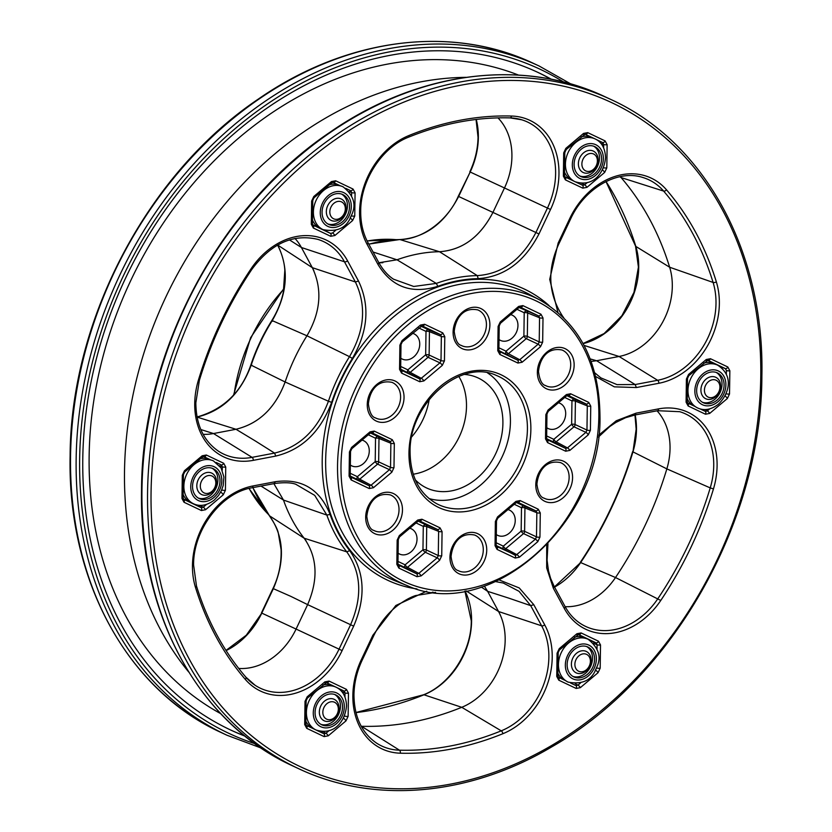 <?xml version="1.0" encoding="UTF-8"?>
<svg xmlns="http://www.w3.org/2000/svg" width="832" height="832" viewBox="0 0 832 832"><rect width="100%" height="100%" fill="white"/><g stroke="black" fill="none" stroke-linecap="round" stroke-linejoin="round"><path stroke-width="1.25" d="M466.492 406.401A60.736 47.986 115 0 0 458.806 376.459A60.736 47.986 -65 0 1 466.492 406.401A60.736 47.986 -65 0 1 413.213 474.209A60.736 47.986 115 0 0 466.492 406.401M598.645 435.24L616.262 420.763L636.033 413.161L658.518 408.886A71.614 56.576 -65 0 1 713.461 488.914A329.95 260.655 -65 0 1 660.764 600.465A71.614 56.576 -65 0 1 564.262 608.39A2.517 1.331 -28.4 0 0 565.074 606.528C568.984 613.694 574.09 619.351 580.414 623.501A69.108 54.59 115 0 0 657.925 598.603A327.444 258.679 115 0 0 710.226 487.906L666.848 468.884A63.024 49.785 -65 0 0 670.041 448.552A63.024 49.785 -65 0 0 657.041 410.81A63.024 49.785 -65 0 1 670.041 448.552A63.024 49.785 -65 0 1 666.848 468.884A321.36 253.864 -65 0 1 615.514 577.533A63.024 49.785 -65 0 1 565.157 606.684A63.024 49.785 -65 0 0 615.514 577.533L580.653 562.567A69.108 54.59 -65 0 1 554.559 587.122M466.076 77.345A350.646 277.004 115 0 0 124.509 471.401A350.646 277.004 115 0 0 188.698 671.986A350.646 277.004 -65 0 1 124.509 471.401A350.646 277.004 -65 0 1 466.076 77.345M220.719 713.658A352.758 278.678 -65 0 1 89.138 456.05A352.758 278.678 -65 0 1 518.575 75.098M551.47 79.29A362.929 286.707 115 0 0 537.909 72.394A362.929 286.707 115 0 0 82.784 458.64A362.929 286.707 115 0 0 231.067 730.205A362.929 286.707 115 0 0 245.066 736.174M550.95 79.186A362.929 286.707 115 0 0 536.858 71.906M230.017 729.716A362.929 286.707 115 0 0 244.65 735.831M590.21 358.925L596.606 360.734L635.138 384.55L657.623 380.286A69.108 54.59 115 0 0 715.998 303.514A69.108 54.59 115 0 0 713.097 282.443A327.444 258.679 115 0 0 663.614 191.079L621.098 177.58A63.024 49.785 115 0 0 620.266 176.644A63.024 49.785 -65 0 1 621.098 177.58A321.36 253.864 -65 0 1 669.656 267.238A321.36 253.864 115 0 0 621.098 177.58L619.798 176.738M557.887 312.312L549.713 279.365L558.147 243.09L569.702 218.629A71.614 56.576 -65 0 1 666.494 189.821A329.95 260.655 -65 0 1 716.352 281.882A71.614 56.576 -65 0 1 658.871 383.271A2.517 1.342 79.2 0 0 657.623 380.286L619.07 356.47A63.024 49.785 115 0 0 669.656 267.238A63.024 49.785 -65 0 1 672.308 286.458A63.024 49.785 -65 0 1 619.07 356.47L596.606 360.734L619.07 356.47L584.064 345.415M373.069 252.013L396.989 259.792A170.102 134.378 -65 0 1 439.483 251.722L400.015 239.574A164.018 129.574 115 0 0 368.836 244.213M382.845 262.735L378.882 262.756L396.989 259.792L436.301 283.41A164.018 129.574 -65 0 1 477.287 275.621L439.483 251.722A170.102 134.378 115 0 0 396.989 259.792M504.483 187.97A63.024 49.785 115 0 0 497.983 117.884A63.024 49.785 -65 0 1 511.919 156.603A63.024 49.785 -65 0 1 504.483 187.97L492.939 212.41L504.483 187.97L470.184 172.016L458.64 196.466L492.939 212.41C480.241 236.954 462.426 250.058 439.483 251.722C462.301 250.141 480.116 237.037 492.939 212.41L535.902 232.502L547.456 208.052L504.483 187.97M198.359 380.318A329.95 260.655 -65 0 1 251.066 268.767A71.614 56.576 -65 0 1 347.568 260.853L358.498 281.029C370.115 305.49 368.087 331.292 352.383 358.446A161.512 127.587 115 0 0 331.646 402.345C320.538 431.818 301.912 449.727 275.787 456.071L253.313 460.346A71.614 56.576 -65 0 1 194.73 403.426A71.614 56.576 -65 0 1 198.359 380.318L199.368 380.39L195.842 402.802C196.061 424.746 203.57 440.856 218.379 451.142A69.108 54.59 115 0 0 252.065 457.361L274.55 453.086L255.393 441.002L235.986 429.27L213.512 433.545A63.024 49.785 -65 0 1 203.122 434.325A63.024 49.785 115 0 0 213.512 433.545L235.986 429.27C258.96 423.706 275.34 407.95 285.126 381.992L328.432 401.242A164.018 129.574 -65 0 1 349.502 356.668L306.956 335.785A170.102 134.378 115 0 0 285.126 381.992A170.102 134.378 -65 0 1 306.956 335.785L272.23 320.622A164.018 129.574 115 0 0 251.17 365.196L285.126 381.992C275.454 407.836 259.074 423.602 235.986 429.27L197.059 417.082M277.638 245.034L312.333 267.675L355.389 281.975L344.458 261.789L301.413 247.499A63.024 49.785 115 0 0 295.006 238.451A63.024 49.785 -65 0 1 301.413 247.499L312.333 267.675L301.413 247.499L289.432 239.886M306.956 335.785C320.778 311.917 322.566 289.203 312.333 267.675L313.934 270.899M252.907 487.614A164.018 129.574 115 0 0 269.506 515.809L304.138 538.2A170.102 134.378 -65 0 1 283.483 500.063L260.998 486.075M245.97 677.321A69.108 54.59 115 0 0 255.154 685.308A69.108 54.59 115 0 0 339.05 649.147L296.078 629.065L307.632 604.625L290.826 596.367L273.343 588.661L261.789 613.111L296.078 629.065A63.024 49.785 115 0 1 238.722 668.429A63.024 49.785 115 0 0 296.078 629.065L307.632 604.625C318.531 579.228 317.366 557.086 304.138 538.2L306.186 541.018M499.273 579.987L519.241 587.943L533.79 604.698L544.721 624.874A71.614 56.576 -65 0 1 502.882 733.71A329.95 260.655 -65 0 1 400.317 753.199A71.614 56.576 -65 0 1 352.851 695.365A71.614 56.576 -65 0 1 361.296 659.734L362.18 660.15C356.918 671.403 354.172 682.937 353.964 694.751C354.172 716.695 361.691 732.805 376.501 743.08A69.108 54.59 115 0 0 399.464 750.183A327.444 258.679 115 0 0 501.249 730.839A69.108 54.59 115 0 0 548.86 657.28A69.108 54.59 115 0 0 541.622 625.82L530.691 605.634L508.799 598.135L487.646 591.354L498.566 611.52A63.024 49.785 -65 0 1 505.17 640.214A63.024 49.785 -65 0 1 461.75 707.304A321.36 253.864 -65 0 1 361.858 726.284A63.024 49.785 -65 0 1 361.244 726.263A63.024 49.785 115 0 0 361.858 726.284A321.36 253.864 115 0 0 461.75 707.304A63.024 49.785 115 0 0 498.566 611.52L487.646 591.354L481.354 587.09M411.767 436.79A60.736 47.986 115 0 0 429.208 399.402M251.826 365.102L251.17 365.196C240.542 393.526 222.581 410.81 197.278 417.04L197.049 417.009M252.772 487.646L269.506 515.809C283.982 536.349 285.262 560.633 273.343 588.661L273.853 588.91M459.15 196.716L458.64 196.466C444.694 223.361 425.152 237.734 400.015 239.574L399.495 239.585M196.903 417.019C223.538 409.49 241.509 392.142 250.838 364.957C256.069 349.305 263.068 334.495 271.825 320.528C277.576 311.199 281.424 301.642 283.379 291.866L284.825 270.244C284.596 266.968 283.91 257.566 277.857 245.648L278.127 245.929C289.338 269.37 287.373 294.268 272.23 320.622L272.563 321.214M590.751 406.13A2.517 0.759 -179.2 0 1 587.298 405.902L575.401 401.128A2.517 1.955 111.8 0 0 574.392 399.256L586.279 404.019A2.517 1.55 -64.5 0 0 588.713 402.376L590.751 406.13L590.408 430.3L588.255 434.855L569.826 450.414L565.635 451.214A2.517 1.55 -64.5 0 0 565.365 448.302L554.07 442.25A2.517 1.955 118.2 0 0 555.11 442.364A2.517 1.955 118.2 0 0 556.161 441.854L567.455 447.907L585.884 432.349L574.007 426.795L556.161 441.854A2.517 0.78 -130.2 0 1 553.8 439.338A2.517 1.55 -64.5 0 0 554.07 442.25L546.666 438.724M539.947 537.118L537.794 541.674L519.355 557.232L515.174 558.033A2.517 1.55 -64.5 0 0 514.894 555.121L503.61 549.068A2.517 1.955 118.2 0 0 504.639 549.182A2.517 1.955 118.2 0 0 505.7 548.673A2.517 0.78 49.8 0 1 503.329 546.156L521.165 531.107L521.487 507.718A2.517 1.55 115.5 0 1 523.921 506.064L535.818 510.838A2.517 1.55 -64.5 0 0 538.242 509.194L540.28 512.949L539.947 537.118A2.517 0.759 -179.2 0 1 536.494 536.89L536.838 512.72A2.517 0.759 0.8 0 0 540.28 512.949M498.909 347.786L506.054 351.187A2.517 1.55 -64.5 0 0 506.324 354.099A2.517 1.955 118.2 0 0 507.364 354.214A2.517 1.955 118.2 0 0 508.425 353.704L519.709 359.757L538.148 344.198A2.517 0.78 49.8 0 1 540.509 346.705L522.08 362.263A2.517 0.78 -130.2 0 0 519.709 359.757L517.618 360.152L498.919 350.574M350.241 476.05L357.646 479.575A2.517 1.955 118.2 0 0 358.686 479.7A2.517 1.955 118.2 0 0 359.746 479.18L371.03 485.233L389.47 469.674A2.517 0.78 49.8 0 1 391.83 472.191L373.402 487.739A2.517 0.78 -130.2 0 0 371.03 485.233L368.94 485.628L357.646 479.575A2.517 1.55 115.5 0 1 357.375 476.674A2.517 0.78 -130.2 0 0 359.746 479.18L377.582 464.131A2.517 1.924 115 0 0 378.654 461.854L390.541 467.397A2.517 0.759 0.8 0 0 393.983 467.636L391.83 472.191M398.476 565.115L416.686 573.789L405.392 567.736A2.517 1.955 118.2 0 0 406.432 567.85A2.517 1.955 118.2 0 0 407.482 567.33A2.517 0.78 49.8 0 1 405.122 564.824L422.958 549.775L423.28 526.386A2.517 1.55 115.5 0 1 425.703 524.732L437.601 529.506L419.359 520.822M400.702 366.454L407.836 369.855A2.517 1.55 -64.5 0 0 408.117 372.757A2.517 1.955 118.2 0 0 409.146 372.882A2.517 1.955 118.2 0 0 410.207 372.362L421.502 378.414A2.517 0.78 49.8 0 1 423.873 380.931L419.682 381.722L401.586 373.11A2.517 1.55 -64.5 0 0 401.315 370.198L419.401 378.81A2.517 1.55 115.5 0 1 419.682 381.722M398.091 553.186A13.926 11.003 115 0 0 399.36 553.956A13.926 11.003 115 0 0 411.008 551.886A13.926 11.003 115 0 0 417.019 539.23A13.926 11.003 115 0 0 411.133 528.726A13.926 11.003 115 0 0 409.75 528.258M496.309 534.529A13.926 11.003 115 0 0 497.578 535.298A13.926 11.003 115 0 0 509.215 533.218A13.926 11.003 115 0 0 515.237 520.572A13.926 11.003 115 0 0 509.34 510.058A13.926 11.003 115 0 0 507.957 509.59M546.77 427.71A13.926 11.003 115 0 0 548.038 428.48A13.926 11.003 115 0 0 559.686 426.4A13.926 11.003 115 0 0 565.698 413.754A13.926 11.003 115 0 0 559.811 403.239A13.926 11.003 115 0 0 558.428 402.771M499.034 339.56A13.926 11.003 115 0 0 500.271 340.309A13.926 11.003 115 0 0 511.919 338.26A13.926 11.003 115 0 0 517.951 325.603A13.926 11.003 115 0 0 512.044 315.078A13.926 11.003 115 0 0 510.682 314.621M400.816 358.218A13.926 11.003 115 0 0 402.085 358.987A13.926 11.003 115 0 0 413.722 356.918A13.926 11.003 115 0 0 419.744 344.261A13.926 11.003 115 0 0 413.858 333.757A13.926 11.003 115 0 0 412.474 333.278M350.355 465.036A13.926 11.003 115 0 0 351.614 465.806A13.926 11.003 115 0 0 363.262 463.726A13.926 11.003 115 0 0 369.273 451.079A13.926 11.003 115 0 0 363.386 440.575A13.926 11.003 115 0 0 362.003 440.097M464.537 374.431A60.736 47.986 -65 0 1 478.088 377.936A60.736 47.986 -65 0 1 502.902 423.384A60.736 47.986 -65 0 1 426.733 488.03A60.736 47.986 -65 0 1 415.345 479.898M487.562 372.913A69.784 55.13 -65 0 1 510.422 421.959A69.784 55.13 -65 0 1 428.969 498.524M564.262 608.39L553.332 588.203L546.676 567.923L546.718 545.043M342.118 650.603A71.614 56.576 -65 0 1 245.326 679.411A329.95 260.655 -65 0 1 195.468 587.35A71.614 56.576 -65 0 1 192.462 565.521A71.614 56.576 -65 0 1 252.949 485.961L275.434 481.686C301.61 478.171 319.831 489.081 330.086 514.426A161.512 127.587 115 0 0 349.7 550.649C364.728 572.094 366.049 597.262 353.673 626.153L342.118 650.603L339.05 649.147L350.605 624.697C362.575 596.856 361.296 572.572 346.767 551.855L304.138 538.2A170.102 134.378 -65 0 1 283.483 500.063L273.874 483.631M591.157 361.452L596.606 360.734M635.19 414.97A69.108 54.59 -65 0 1 636.47 429.572A69.108 54.59 -65 0 1 632.954 451.859L666.848 468.884A321.36 253.864 -65 0 1 615.514 577.533L660.764 600.465M487.646 591.354L484.349 586.113M349.7 550.649L346.767 551.855A164.018 129.574 -65 0 1 326.851 515.07L283.483 500.063M353.673 626.153L307.632 604.625M400.712 369.231L420.451 378.945L439.93 362.856L428.043 357.313A2.517 0.78 -130.2 0 1 425.672 354.796L407.836 369.855A2.517 0.78 -130.2 0 0 410.207 372.362L428.043 357.313A2.517 1.924 115 0 0 429.125 355.035L441.012 360.578A2.517 0.759 0.8 0 0 444.454 360.818L442.302 365.373L423.873 380.931M420.909 326.175L428.428 329.763A2.517 1.55 -64.5 0 0 426.005 331.406L418.766 327.964M442.302 365.373A2.517 0.78 49.8 0 0 439.93 362.856L441.012 360.578L441.345 336.409L440.326 334.537L428.428 329.763A2.517 1.955 -68.2 0 1 429.447 331.646L429.125 355.035A2.517 0.759 -179.2 0 0 425.672 354.796L426.005 331.406A2.517 0.759 -179.2 0 1 429.447 331.646L441.345 336.409A2.517 0.759 0.8 0 0 444.787 336.648L444.454 360.818M439.577 560.342A2.517 0.78 49.8 0 0 437.206 557.835L438.287 555.558L438.62 531.378L426.722 526.614L426.4 550.004A2.517 0.759 -179.2 0 0 422.958 549.775A2.517 0.78 49.8 0 0 425.329 552.282L407.482 567.33L418.777 573.383L437.206 557.835L425.329 552.282A2.517 1.924 115 0 0 426.4 550.004L438.287 555.558A2.517 0.759 0.8 0 0 441.73 555.786L439.577 560.342L421.148 575.9L416.957 576.69L398.861 568.079L396.833 564.314A2.517 0.759 0.8 0 0 397.946 563.701L398.289 539.531A2.517 0.759 0.8 0 0 397.904 539.115M416.052 522.933L423.28 526.386A2.517 0.759 -179.2 0 1 426.722 526.614A2.517 1.955 111.8 0 0 425.703 524.732L418.184 521.154M397.987 564.21L405.392 567.736A2.517 1.55 115.5 0 1 405.122 564.824L397.977 561.423M350.23 473.273L357.375 476.674L375.211 461.614A2.517 0.78 -130.2 0 0 377.582 464.131L389.47 469.674L390.541 467.397L390.874 443.227A2.517 0.759 0.8 0 0 394.326 443.466L393.983 467.636M373.402 487.739L369.21 488.54L351.125 479.929L349.086 476.164L349.419 451.994L351.572 447.439A2.517 0.78 49.8 0 1 351.801 448.708L370.23 433.16A2.517 0.78 -130.2 0 0 370.001 431.881L374.192 431.09A2.517 1.55 -64.5 0 1 371.769 432.734L389.865 441.345L390.874 443.227L378.986 438.464A2.517 1.955 111.8 0 0 377.967 436.582L389.865 441.345A2.517 1.55 -64.5 0 0 392.288 439.702L394.326 443.466M368.306 434.782L375.534 438.225A2.517 0.759 -179.2 0 1 378.986 438.464L378.654 461.854A2.517 0.759 -179.2 0 0 375.211 461.614L375.534 438.225A2.517 1.55 115.5 0 1 377.967 436.582L370.438 432.994M600.829 377.863L617.022 384.623L635.138 384.55L636.386 387.546L614.359 386.849L595.681 376.511M533.79 604.698L530.691 605.634L519.054 591.323L503.298 583.045L495.747 581.62M330.086 514.426L326.851 515.07L314.714 495.373L295.786 484.266M275.787 456.071L274.55 453.086C299.759 446.992 317.73 429.707 328.432 401.242L331.646 402.345M352.383 358.446L349.502 356.668C364.666 330.491 366.631 305.594 355.389 281.975L358.498 281.029M378.03 264.545L378.841 262.683C383.136 270.15 388.034 275.662 393.557 279.209L413.733 286.468L436.301 283.41L437.861 286.312C411.715 294.341 391.778 287.082 378.03 264.545L367.099 244.358A71.614 56.576 -65 0 1 359.601 211.754A71.614 56.576 -65 0 1 408.938 135.522A329.95 260.655 -65 0 1 511.503 116.033A71.614 56.576 -65 0 1 550.524 209.498L538.97 233.958C524.42 261.934 504.161 276.827 478.213 278.637A161.512 127.587 115 0 0 437.861 286.312M478.213 278.637L477.287 275.621C502.32 273.894 521.862 259.522 535.902 232.502L538.97 233.958M519.116 307.518L538.543 315.869L539.552 317.751A2.517 0.759 0.8 0 0 543.005 317.98L542.662 342.15A2.517 0.759 0.8 0 1 539.219 341.921L538.148 344.198L526.261 338.645A2.517 1.924 -65 0 0 527.332 336.367A2.517 0.759 0.8 0 0 523.89 336.138A2.517 0.78 -130.2 0 0 526.261 338.645L508.425 353.704A2.517 0.78 -130.2 0 1 506.054 351.187L523.89 336.138L524.212 312.749A2.517 0.759 0.8 0 1 527.665 312.978L527.332 336.367L539.219 341.921L539.552 317.751L527.665 312.978A2.517 1.955 111.8 0 0 526.646 311.095A2.517 1.55 -64.5 0 0 524.212 312.749L516.984 309.306M351.25 215.758L351.302 215.779A2.517 0.759 0.8 0 0 354.754 216.018L352.602 220.563A2.517 0.78 -130.2 0 0 350.23 218.057L350.147 218.026M352.602 220.563L334.901 235.498A2.517 0.78 -130.2 0 0 332.54 232.991L335.566 230.433M351.582 195.676L351.624 192.577A2.517 0.759 0.8 0 0 355.077 192.806L354.754 216.018M334.901 235.498L330.72 236.298A2.517 1.55 -64.5 0 0 330.439 233.386L327.132 231.618M349.045 191.547L351.624 192.577L350.615 190.694A2.517 1.55 -64.5 0 0 353.038 189.051L355.077 192.806M330.72 236.298L313.352 228.03A2.517 1.55 -64.5 0 0 313.071 225.118L330.439 233.386L332.54 232.991M340.558 185.91L333.237 182.426A2.517 1.55 -64.5 0 0 335.67 180.783L353.038 189.051M313.352 228.03L311.314 224.266A2.517 0.759 0.8 0 0 312.426 223.652L312.759 200.45L314.007 197.787A2.517 0.78 -130.2 0 0 313.789 196.508L331.479 181.574L335.67 180.783M314.007 197.787L331.708 182.853A2.517 0.78 -130.2 0 0 331.479 181.574M311.314 224.266L311.636 201.063A2.517 0.759 0.8 0 0 312.759 200.45M401.586 373.11L399.547 369.346A2.517 0.759 0.8 0 0 400.67 368.732L401.003 344.562A2.517 0.759 0.8 0 0 400.629 344.146M399.547 369.346L399.89 345.176A2.517 0.759 0.8 0 0 401.003 344.562L402.262 341.9L422.074 325.853M399.89 345.176L402.043 340.621A2.517 0.78 49.8 0 1 402.262 341.9M402.043 340.621L420.472 325.062A2.517 0.78 49.8 0 1 420.701 326.342M420.472 325.062L424.663 324.272A2.517 1.55 115.5 0 1 422.23 325.915L440.326 334.537A2.517 1.55 -64.5 0 0 442.759 332.883L444.787 336.648M222.248 470.226L222.29 466.804L221.281 464.922A2.517 1.55 -64.5 0 0 223.704 463.278L225.742 467.033A2.517 0.759 -179.2 0 1 222.29 466.804L219.544 465.702M225.742 467.033L225.42 490.235A2.517 0.759 -179.2 0 1 221.967 490.006L221.978 489.289M211.047 460.054L203.902 456.654A2.517 1.55 -64.5 0 0 206.336 455.01L223.704 463.278M225.42 490.235L223.267 494.79A2.517 0.78 -130.2 0 0 220.896 492.284L220.636 492.159M183.04 474.261A2.517 0.759 -179.2 0 1 183.425 474.677A2.517 0.759 -179.2 0 1 182.302 475.29L184.454 470.735A2.517 0.78 -130.2 0 1 184.673 472.004L202.374 457.07A2.517 0.78 -130.2 0 0 202.145 455.801L206.336 455.01M223.267 494.79L205.566 509.725A2.517 0.78 -130.2 0 0 203.195 507.218L206.502 504.431M205.566 509.725L201.386 510.526A2.517 1.55 -64.5 0 0 201.105 507.614L197.808 505.846M201.386 510.526L184.007 502.247A2.517 1.55 -64.5 0 0 183.737 499.346L183.092 497.879L183.425 474.677L184.673 472.004M183.092 497.879A2.517 0.759 -179.2 0 1 181.979 498.493L182.302 475.29M497.193 518.18A2.517 0.78 -130.2 0 0 497.754 518.201L516.183 502.642A2.517 0.78 -130.2 0 0 515.965 501.374L520.146 500.573A2.517 1.55 -64.5 0 1 517.722 502.226L535.818 510.838L536.838 512.72L524.94 507.946A2.517 1.955 111.8 0 0 523.921 506.064L516.391 502.486M519.355 557.232A2.517 0.78 -130.2 0 0 516.984 554.726L505.7 548.673L523.536 533.614A2.517 1.924 115 0 0 524.607 531.336L536.494 536.89L535.423 539.167L523.536 533.614A2.517 0.78 49.8 0 1 521.165 531.107A2.517 0.759 0.8 0 1 524.607 531.336L524.94 507.946A2.517 0.759 0.8 0 0 521.487 507.718L514.259 504.275M496.194 545.542L503.61 549.068A2.517 1.55 115.5 0 1 503.329 546.156L496.194 542.766M369.21 488.54A2.517 1.55 -64.5 0 0 368.94 485.628L350.844 477.017A2.517 1.55 -64.5 0 1 351.125 479.929M349.086 476.164A2.517 0.759 0.8 0 0 350.199 475.55L350.542 451.381A2.517 0.759 0.8 0 0 350.168 450.965M349.419 451.994A2.517 0.759 0.8 0 0 350.542 451.381L351.801 448.708A2.517 0.78 49.8 0 1 351.239 448.687M566.862 395.668L574.392 399.256A2.517 1.55 -64.5 0 0 571.958 400.899L564.73 397.457M546.655 435.947L553.8 439.338L571.636 424.289A2.517 0.78 -130.2 0 0 574.007 426.795A2.517 1.924 -65 0 0 575.078 424.518L586.966 430.071L587.298 405.902L586.279 404.019L568.194 395.408A2.517 1.55 -64.5 0 0 570.617 393.754L588.713 402.376M306.134 700.752L305.812 723.954A2.517 0.759 -179.2 0 1 304.699 724.568L305.022 701.366A2.517 0.759 0.8 0 0 306.134 700.752L307.393 698.09A2.517 0.78 49.8 0 1 306.842 698.058M306.342 725.358L306.457 725.421A2.517 1.55 115.5 0 1 306.727 728.333L304.699 724.568M305.022 701.366L307.174 696.81A2.517 0.78 49.8 0 1 307.393 698.09L326.466 682.666M316.493 730.205L323.825 733.689A2.517 1.55 115.5 0 1 324.106 736.601L306.727 728.333M307.174 696.81L324.865 681.876A2.517 0.78 49.8 0 1 325.094 683.155M322.993 731.723L325.915 733.294A2.517 0.78 49.8 0 1 328.286 735.8L324.106 736.601M324.865 681.876L329.056 681.086A2.517 1.55 115.5 0 1 326.622 682.729L335.296 686.858M342.805 719.046L343.616 718.359A2.517 0.78 49.8 0 1 345.987 720.866L328.286 735.8M329.056 681.086L346.424 689.354A2.517 1.55 115.5 0 1 343.99 690.997L337.022 687.679M344.344 715.926L344.687 716.082A2.517 0.759 0.8 0 0 348.13 716.31L345.987 720.866M346.424 689.354L348.462 693.108A2.517 0.759 -179.2 0 1 345.01 692.879L341.931 691.642M537.794 541.674A2.517 0.78 -130.2 0 0 535.423 539.167L515.944 555.246L496.798 546.51A2.517 1.55 -64.5 0 1 497.078 549.411L495.04 545.657A2.517 0.759 0.8 0 0 496.163 545.033L496.496 520.863A2.517 0.759 -179.2 0 1 495.373 521.487L497.526 516.932L515.965 501.374M496.122 520.458A2.517 0.759 -179.2 0 1 496.496 520.863L497.754 518.201A2.517 0.78 -130.2 0 0 497.526 516.932M590.408 430.3A2.517 0.759 -179.2 0 1 586.966 430.071L585.884 432.349A2.517 0.78 -130.2 0 1 588.255 434.855M547.664 411.362A2.517 0.78 -130.2 0 0 548.226 411.382L566.654 395.824A2.517 0.78 -130.2 0 0 566.426 394.555L570.617 393.754M569.826 450.414A2.517 0.78 -130.2 0 0 567.455 447.907L565.365 448.302L547.269 439.691A2.517 1.55 -64.5 0 1 547.539 442.593L545.511 438.838L545.844 414.669L547.997 410.114L566.426 394.555M546.582 413.639A2.517 0.759 -179.2 0 1 546.967 414.045L548.226 411.382A2.517 0.78 -130.2 0 0 547.997 410.114M547.154 439.629L546.624 438.214L546.967 414.045A2.517 0.759 -179.2 0 1 545.844 414.669M546.624 438.214A2.517 0.759 -179.2 0 1 545.511 438.838M522.08 362.263L517.889 363.054A2.517 1.55 -64.5 0 0 517.618 360.152L499.522 351.53A2.517 1.55 -64.5 0 1 499.803 354.442L497.765 350.688A2.517 0.759 0.8 0 0 498.878 350.064L499.221 325.894L500.479 323.232L518.908 307.674A2.517 0.78 -130.2 0 0 518.679 306.405L522.87 305.604L540.966 314.226L543.005 317.98M522.87 305.604A2.517 1.55 -64.5 0 1 520.447 307.258L538.543 315.869A2.517 1.55 -64.5 0 0 540.966 314.226M497.765 350.688L498.098 326.508A2.517 0.759 0.8 0 0 499.221 325.894M498.098 326.508L500.25 321.963A2.517 0.78 49.8 0 1 500.479 323.232M397.946 563.701L398.59 565.167A2.517 1.55 115.5 0 1 398.861 568.079M396.833 564.314L397.166 540.145A2.517 0.759 0.8 0 0 398.289 539.531L399.547 536.869A2.517 0.78 49.8 0 1 398.986 536.838M421.148 575.9A2.517 0.78 49.8 0 0 418.777 573.383L416.686 573.789A2.517 1.55 115.5 0 1 416.957 576.69M397.166 540.145L399.318 535.59A2.517 0.78 49.8 0 1 399.547 536.869L417.976 521.31L419.515 520.884A2.517 1.55 115.5 0 0 421.938 519.241L440.034 527.852A2.517 1.55 115.5 0 1 437.601 529.506L438.62 531.378A2.517 0.759 0.8 0 0 442.073 531.617L441.73 555.786M399.318 535.59L417.747 520.042A2.517 0.78 49.8 0 1 417.976 521.31M700.118 408.897L705.214 411.32A2.517 1.55 115.5 0 1 705.484 414.232L688.116 405.954A2.517 1.55 -64.5 0 0 687.846 403.052L695.25 406.578M704.735 409.542L707.304 410.925A2.517 0.78 49.8 0 1 709.675 413.431L705.484 414.232M688.116 405.954L686.088 402.199A2.517 0.759 0.8 0 0 687.201 401.586L687.523 378.383A2.517 0.759 0.8 0 0 687.149 377.967M724.87 396.105L725.005 395.99A2.517 0.78 49.8 0 1 727.366 398.497L709.675 413.431M686.088 402.199L686.41 378.997A2.517 0.759 0.8 0 0 687.523 378.383A23.629 18.668 -65 0 1 688.875 375.638M726.003 393.671L726.076 393.713A2.517 0.759 0.8 0 0 729.518 393.942L727.366 398.497M686.41 378.997L688.563 374.442A2.517 0.78 49.8 0 1 688.782 375.71L707.855 360.298M726.346 374.421L726.398 370.51A2.517 0.759 0.8 0 0 729.851 370.739L729.518 393.942M688.563 374.442L706.254 359.507A2.517 0.78 49.8 0 1 706.482 360.786M722.03 367.286L725.379 368.628A2.517 1.55 -64.5 0 0 727.813 366.985L729.851 370.739M706.254 359.507L710.445 358.717A2.517 1.55 115.5 0 1 708.011 360.36L725.379 368.628L726.398 370.51M558.397 677.217L558.511 677.279A2.517 1.55 115.5 0 1 558.782 680.181L556.754 676.426A2.517 0.759 -179.2 0 0 557.866 675.802L558.189 652.6A2.517 0.759 -179.2 0 1 557.076 653.224L559.229 648.669A2.517 0.78 49.8 0 1 559.447 649.938L578.521 634.525M559.229 648.669L576.919 633.734A2.517 0.78 49.8 0 1 577.148 635.003M576.919 633.734L581.11 632.934A2.517 1.55 115.5 0 1 578.677 634.587L596.045 642.855A2.517 1.55 115.5 0 0 598.478 641.202L600.517 644.966A2.517 0.759 -179.2 0 1 597.064 644.738L593.923 643.479M570.596 683.03L575.879 685.547A2.517 1.55 115.5 0 1 576.15 688.449L558.782 680.181M575.234 683.675L577.97 685.142A2.517 0.78 49.8 0 1 580.341 687.658L576.15 688.449M600.517 644.966L600.184 668.169A2.517 0.759 -179.2 0 1 596.742 667.94L596.752 667.129M595.109 670.686L595.67 670.218A2.517 0.78 49.8 0 1 598.031 672.724L580.341 687.658M565.011 176.914L565.126 176.977A2.517 1.55 115.5 0 1 565.396 179.878L563.368 176.124A2.517 0.759 0.8 0 0 564.481 175.5L564.803 152.298L566.062 149.635A2.517 0.78 49.8 0 1 565.51 149.614M563.368 176.124L563.69 152.922A2.517 0.759 0.8 0 0 564.803 152.298M575.536 181.927L582.494 185.245A2.517 1.55 115.5 0 1 582.774 188.146L565.396 179.878M563.69 152.922L565.843 148.366A2.517 0.78 49.8 0 1 566.062 149.635L585.135 134.222M581.703 183.3L584.584 184.85A2.517 0.78 49.8 0 1 586.955 187.356L582.774 188.146M565.843 148.366L583.534 133.432A2.517 0.78 49.8 0 1 583.762 134.701M602.306 169.926A2.517 0.78 49.8 0 1 604.656 172.422L586.955 187.356M583.534 133.432L587.725 132.631A2.517 1.55 115.5 0 1 585.291 134.285L594.329 138.58M603.387 167.648A2.517 0.759 0.8 0 0 606.809 167.866L604.656 172.422M587.725 132.631L605.093 140.91A2.517 1.55 115.5 0 1 602.659 142.553L596.055 139.402M603.637 147.774L603.678 144.435A2.517 0.759 0.8 0 0 607.131 144.664L606.809 167.866M322.837 712.182A9.329 7.363 115 0 0 330.47 719.597A9.329 7.363 115 0 0 338.343 709.238A9.329 7.363 115 0 0 330.72 701.823A9.329 7.363 115 0 0 322.837 712.182M339.04 708.188A11.846 9.36 -65 0 1 324.189 720.793A11.846 9.36 -65 0 1 319.342 711.932A11.846 9.36 -65 0 1 334.204 699.327A11.846 9.36 -65 0 1 339.04 708.188M342.524 707.273A16.505 13.042 115 0 0 335.774 694.918A16.505 13.042 115 0 0 315.078 712.483A16.505 13.042 115 0 0 321.818 724.838A16.505 13.042 115 0 0 342.524 707.273M320.819 724.298A16.505 13.042 115 0 0 340.454 706.306A16.505 13.042 115 0 0 334.714 694.491M312.333 728.218A23.629 18.668 -65 0 1 305.854 721.219M323.242 731.578L321.984 732.264M341.609 690.04A34.06 18.148 79.2 0 1 341.952 691.787M322.951 684.954A23.629 18.668 -65 0 1 333.07 685.797M212.94 495.955A16.505 13.042 115 0 0 219.991 480.979A16.505 13.042 115 0 0 213.242 468.686A16.505 13.042 115 0 0 199.597 471.328A16.505 13.042 115 0 0 192.546 486.294A16.505 13.042 115 0 0 199.295 498.597A16.505 13.042 115 0 0 212.94 495.955M198.286 498.056A16.505 13.042 115 0 0 210.87 494.988A16.505 13.042 115 0 0 212.181 468.26M183.477 474.094A23.629 18.668 -65 0 1 184.236 472.462M193.523 503.766C200.023 506.782 206.929 505.554 214.25 500.074L218.546 495.466L221.416 490.589L223.174 485.618L223.902 476.975L221.125 467.979L213.502 460.938A23.629 18.668 -65 0 0 193.96 464.724A23.629 18.668 -65 0 0 183.872 486.158A23.629 18.668 -65 0 0 193.523 503.766L190.809 502.497A23.629 18.668 -65 0 1 190.705 502.455A23.629 18.668 -65 0 1 183.144 494.614M198.848 506.345L183.331 498.95M200.72 505.346A34.06 18.023 151.6 0 1 199.212 506.158M200.418 458.723A23.629 18.668 -65 0 1 208.458 458.817M328.734 224.432A16.505 13.042 115 0 0 328.806 224.463A16.505 13.042 115 0 0 347.578 215.062A16.505 13.042 115 0 0 342.836 194.584A16.505 13.042 115 0 0 342.763 194.542A16.505 13.042 115 0 0 323.991 203.944A16.505 13.042 115 0 0 328.734 224.432M327.798 223.922A16.505 13.042 115 0 0 345.54 214.053A16.505 13.042 115 0 0 341.702 194.126M329.534 184.683A23.629 18.668 -65 0 1 337.979 184.683M312.749 200.554A23.629 18.668 -65 0 1 314.049 197.746M328.37 232.211L320.226 228.311A23.629 18.668 -65 0 1 312.478 220.074M320.434 228.415A23.629 18.668 -65 0 1 320.33 228.363A23.629 18.668 -65 0 1 320.226 228.311L312.666 224.723M574.111 164.216A16.505 13.042 115 0 0 580.861 176.561A16.505 13.042 115 0 0 601.557 158.995A16.505 13.042 115 0 0 594.818 146.65A16.505 13.042 115 0 0 574.111 164.216M579.852 176.02A16.505 13.042 115 0 0 599.487 158.028A16.505 13.042 115 0 0 593.757 146.224M581.162 136.895A23.629 18.668 -65 0 1 592.114 137.53M564.803 152.651A23.629 18.668 -65 0 1 566.342 149.406M571.376 179.951A23.629 18.668 -65 0 1 564.533 172.182M703.695 375.523A16.505 13.042 115 0 0 696.644 390.499A16.505 13.042 115 0 0 703.394 402.792A16.505 13.042 115 0 0 717.038 400.15A16.505 13.042 115 0 0 724.09 385.185A16.505 13.042 115 0 0 717.35 372.882A16.505 13.042 115 0 0 703.695 375.523M702.385 402.262A16.505 13.042 115 0 0 714.969 399.194A16.505 13.042 115 0 0 716.29 372.455M703.695 363.126A23.629 18.668 -65 0 1 714.886 363.875A23.629 18.668 -65 0 1 714.99 363.927M707.366 360.298L714.823 363.844M718.546 365.612L723.133 367.817M692.432 405.236A23.629 18.668 -65 0 1 687.242 398.809M587.902 647.057A16.505 13.042 115 0 0 587.829 647.015A16.505 13.042 115 0 0 569.057 656.417A16.505 13.042 115 0 0 573.799 676.894A16.505 13.042 115 0 0 573.872 676.936A16.505 13.042 115 0 0 592.644 667.534A16.505 13.042 115 0 0 587.902 647.057M589.025 639.756L593.622 641.95L594.006 643.885M578.032 634.525L585.416 638.03M558.262 651.966A23.629 18.668 -65 0 1 559.052 650.343M574.6 637.156A23.629 18.668 -65 0 1 585.364 638.009A23.629 18.668 -65 0 1 585.468 638.061M562.91 679.37A23.629 18.668 -65 0 1 557.908 673.317M572.863 676.395A16.505 13.042 115 0 0 590.595 666.526A16.505 13.042 115 0 0 586.768 646.589M204.298 477.516A9.329 7.363 115 0 0 201.292 490.194A9.329 7.363 115 0 0 211.827 491.431A9.329 7.363 115 0 0 214.843 478.764A9.329 7.363 115 0 0 204.298 477.516M211.453 492.658A11.846 9.36 -65 0 1 201.656 494.562A11.846 9.36 -65 0 1 196.81 485.732A11.846 9.36 -65 0 1 201.874 474.989A11.846 9.36 -65 0 1 211.671 473.086A11.846 9.36 -65 0 1 216.507 481.915A11.846 9.36 -65 0 1 211.453 492.658M341.567 201.906A9.329 7.363 115 0 0 330.928 207.178A9.329 7.363 115 0 0 333.601 218.774A9.329 7.363 115 0 0 344.23 213.512A9.329 7.363 115 0 0 341.567 201.906M331.126 220.397A11.846 9.36 -65 0 1 327.714 205.702A11.846 9.36 -65 0 1 341.193 198.952A11.846 9.36 -65 0 1 341.245 198.973A11.846 9.36 -65 0 1 344.646 213.678A11.846 9.36 -65 0 1 331.178 220.428A11.846 9.36 -65 0 1 331.126 220.397M597.386 160.971A9.329 7.363 115 0 0 589.753 153.556A9.329 7.363 115 0 0 581.88 163.914A9.329 7.363 115 0 0 589.503 171.33A9.329 7.363 115 0 0 597.386 160.971M578.386 163.654A11.846 9.36 -65 0 1 593.237 151.05A11.846 9.36 -65 0 1 598.083 159.91A11.846 9.36 -65 0 1 583.222 172.526A11.846 9.36 -65 0 1 578.386 163.654M715.936 395.637A9.329 7.363 115 0 0 718.942 382.959A9.329 7.363 115 0 0 708.396 381.722A9.329 7.363 115 0 0 705.39 394.389A9.329 7.363 115 0 0 715.936 395.637M705.973 379.184A11.846 9.36 -65 0 1 715.77 377.291A11.846 9.36 -65 0 1 720.606 386.121A11.846 9.36 -65 0 1 715.551 396.864A11.846 9.36 -65 0 1 705.754 398.757A11.846 9.36 -65 0 1 700.918 389.927A11.846 9.36 -65 0 1 705.973 379.184M578.656 671.247A9.329 7.363 115 0 0 589.295 665.974A9.329 7.363 115 0 0 586.633 654.378A9.329 7.363 115 0 0 575.994 659.641A9.329 7.363 115 0 0 578.656 671.247M586.3 651.446A11.846 9.36 -65 0 1 589.711 666.151A11.846 9.36 -65 0 1 576.233 672.89A11.846 9.36 -65 0 1 576.181 672.87A11.846 9.36 -65 0 1 572.78 658.174A11.846 9.36 -65 0 1 586.248 651.425A11.846 9.36 -65 0 1 586.3 651.446M70.543 456.373A369.231 291.689 115 0 0 221.406 732.649C127.306 690.082 67.371 580.195 70.117 455.936C70.616 319.613 147.805 173.233 258.336 99.07C346.112 38.012 451.412 24.274 533.572 63.419A369.231 291.689 115 0 0 70.543 456.373M249.09 488.426A157.602 124.509 115 0 0 268.102 514.082M465.036 591.084A69.108 54.59 -65 0 1 471.588 621.234A69.108 54.59 -65 0 1 423.977 694.793L461.75 707.304L501.249 730.839A2.517 1.175 67.9 0 1 502.882 733.71M476.258 119.444A69.108 54.59 -65 0 1 478.348 137.623A69.108 54.59 -65 0 1 470.184 172.016L458.266 196.3C448.011 219.991 422.781 239.543 399.755 239.533L368.774 244.098M583.055 343.533L604.105 333.559L621.951 315.65L633.974 292.375L638.414 267.103L635.523 246.043A2.517 1.165 -17.1 0 0 635.825 246.407A69.108 54.59 -65 0 1 638.726 267.478A69.108 54.59 -65 0 1 583.118 343.637M261.123 748.02L227.011 735.259A369.231 291.689 -65 0 1 76.149 458.983A369.231 291.689 -65 0 1 539.178 66.03L533.572 63.419M563.597 82.014A366.704 289.692 115 0 0 248.196 118.019A366.704 289.692 115 0 0 79.643 459.233A366.704 289.692 115 0 0 254.946 743.704M396.115 239.658A157.602 124.509 115 0 0 367.141 241.02M283.899 289.037A157.602 124.509 115 0 0 234.104 394.368M466.118 590.897L498.566 611.52L541.622 625.82A2.517 1.331 -28.4 0 0 544.721 624.874M361.14 726.066L399.464 750.183A2.517 1.466 91.6 0 1 400.317 753.199M464.922 591.105L471.286 620.859C471.39 651.622 449.966 684.663 423.509 694.793A2.517 1.175 -112.1 0 1 423.977 694.793A327.444 258.679 -65 0 1 355.961 712.598M226.002 650.416L246.293 635.201L261.789 613.111A69.108 54.59 -65 0 1 226.117 650.593M200.803 429.53L213.512 433.545L252.065 457.361A2.517 1.342 79.2 0 1 253.313 460.346M606.06 181.553A327.444 258.679 -65 0 1 635.825 246.407L669.656 267.238L713.097 282.443A2.517 1.165 -17.1 0 0 716.352 281.882M634.962 415.012L636.158 429.198L632.954 451.859A327.444 258.679 -65 0 1 580.653 562.567L554.445 586.914M272.979 588.494C278.803 576.378 281.507 563.41 281.091 549.578L278.335 533.239C277.67 529.454 274.654 523.588 269.298 515.632L269.173 515.382M292.822 765.96L298.428 768.581A369.231 291.689 -65 0 1 147.566 492.294A369.231 291.689 -65 0 1 610.594 99.351L604.989 96.741A369.231 291.689 115 0 0 141.97 489.684A369.231 291.689 115 0 0 292.822 765.96C198.723 723.393 138.798 613.506 141.544 489.247C142.043 352.934 219.222 206.544 329.753 132.392C417.529 71.323 522.829 57.585 604.989 96.741M151.06 492.554A366.704 289.692 115 0 0 451.038 784.025A366.704 289.692 115 0 0 760.76 376.678A366.704 289.692 115 0 0 460.793 85.207A366.704 289.692 115 0 0 151.06 492.554M575.879 685.547L577.97 685.142L580.632 682.895M489.882 325.083A22.121 17.482 -65 0 1 471.193 349.658A22.121 17.482 -65 0 1 453.097 332.082A22.121 17.482 -65 0 1 471.786 307.507A22.121 17.482 -65 0 1 489.882 325.083M461.23 345.405A19.604 15.486 115 0 0 477.776 342.815A19.604 15.486 115 0 0 486.429 324.854A19.604 15.486 115 0 0 477.786 309.91C461.978 306.706 455.333 320.226 454.22 331.458C455.364 339.945 457.694 344.594 461.23 345.405M402.47 510.099A22.121 17.482 -65 0 1 383.781 534.674A22.121 17.482 -65 0 1 365.685 517.088A22.121 17.482 -65 0 1 384.374 492.513A22.121 17.482 -65 0 1 402.47 510.099M373.818 530.421A19.604 15.486 115 0 0 390.374 527.821A19.604 15.486 115 0 0 399.027 509.87A19.604 15.486 115 0 0 390.374 494.926C374.566 491.712 367.921 505.242 366.808 516.474C367.952 524.95 370.282 529.599 373.818 530.421M407.087 585.572A157.602 124.509 -65 0 1 337.542 465.421A157.602 124.509 -65 0 1 407.098 321.069A157.602 124.509 -65 0 1 540.197 300.196L529.225 294.299A158.319 125.07 115 0 0 395.522 315.255A158.319 125.07 115 0 0 325.655 460.262A158.319 125.07 115 0 0 395.502 580.954L407.087 585.572C488.914 623.397 602.576 522.86 599.966 416.031C599.352 361.91 579.426 323.294 540.197 300.196M340.995 465.65A155.085 122.512 115 0 0 467.854 588.921A155.085 122.512 115 0 0 598.842 416.645A155.085 122.512 115 0 0 471.983 293.384A155.085 122.512 115 0 0 340.995 465.65M416.957 588.921A160.836 127.057 -65 0 1 322.213 460.023A160.836 127.057 -65 0 1 404.851 304.013A160.836 127.057 -65 0 1 549.11 305.614M367.64 242.226A2.517 1.331 151.6 0 1 367.91 242.507C363.012 233.355 360.61 222.903 360.714 211.141C360.61 180.378 382.034 147.337 408.491 137.207A2.517 1.175 -112.1 0 0 408.938 135.522M252.949 485.961A2.517 1.342 79.2 0 1 252.023 487.781L274.508 483.517C284.128 482.279 291.273 482.539 295.922 484.307M530.868 429.562A73.32 57.918 -65 0 1 468.936 511.004A73.32 57.918 -65 0 1 408.97 452.733A73.32 57.918 -65 0 1 470.891 371.29A73.32 57.918 -65 0 1 530.868 429.562M436.384 503.547A70.803 55.931 115 0 0 496.174 494.177A70.803 55.931 115 0 0 527.415 429.333A70.803 55.931 115 0 0 496.184 375.357C460.533 358.467 408.845 403.759 410.082 452.119C410.436 476.393 419.203 493.542 436.384 503.547M574.142 365.206A22.121 17.482 -65 0 1 555.464 389.782A22.121 17.482 -65 0 1 537.368 372.195A22.121 17.482 -65 0 1 556.046 347.62A22.121 17.482 -65 0 1 574.142 365.206M545.49 385.528A19.604 15.486 115 0 0 562.047 382.928A19.604 15.486 115 0 0 570.7 364.978A19.604 15.486 115 0 0 562.047 350.033C546.239 346.819 539.594 360.35 538.481 371.582C539.625 380.058 541.965 384.706 545.49 385.528M572.572 477.776A22.121 17.482 -65 0 1 553.894 502.351A22.121 17.482 -65 0 1 535.787 484.765A22.121 17.482 -65 0 1 554.476 460.19A22.121 17.482 -65 0 1 572.572 477.776M543.92 498.087A19.604 15.486 115 0 0 560.477 495.498A19.604 15.486 115 0 0 569.13 477.537A19.604 15.486 115 0 0 560.477 462.592C544.669 459.389 538.023 472.909 536.91 484.141C538.054 492.627 540.394 497.276 543.92 498.087M404.04 397.54A22.121 17.482 -65 0 1 385.351 422.115A22.121 17.482 -65 0 1 367.255 404.529A22.121 17.482 -65 0 1 385.944 379.954A22.121 17.482 -65 0 1 404.04 397.54M375.388 417.851A19.604 15.486 115 0 0 391.945 415.262A19.604 15.486 115 0 0 400.598 397.301A19.604 15.486 115 0 0 391.945 382.356C376.137 379.153 369.491 392.673 368.378 403.905C369.522 412.391 371.862 417.04 375.388 417.851M582.494 185.245L584.584 184.85L587.194 182.645M486.73 550.222A22.121 17.482 -65 0 1 468.052 574.798A22.121 17.482 -65 0 1 449.956 557.211A22.121 17.482 -65 0 1 468.634 532.636A22.121 17.482 -65 0 1 486.73 550.222M458.078 570.544A19.604 15.486 115 0 0 474.635 567.944A19.604 15.486 115 0 0 483.288 549.983A19.604 15.486 115 0 0 474.635 535.038C458.827 531.835 452.192 545.355 451.069 556.598C452.213 565.074 454.553 569.722 458.078 570.544M323.825 733.689L325.915 733.294L329.035 730.662M705.214 411.32L707.304 410.925L709.727 408.886M183.622 499.283L201.105 507.614L203.195 507.218L200.221 505.617M550.524 209.498L547.456 208.052A69.108 54.59 115 0 0 555.61 173.67A69.108 54.59 115 0 0 521.612 119.756A69.108 54.59 115 0 0 510.255 117.874M713.461 488.914L710.226 487.906A69.108 54.59 115 0 0 713.731 465.608A69.108 54.59 115 0 0 679.734 411.694L657.582 410.706L635.097 414.981L625.591 417.706L615.94 422.406L609.866 426.473L598.406 437.05M605.093 140.91L607.131 144.664M600.184 668.169L598.031 672.724M556.754 676.426L557.076 653.224M581.11 632.934L598.478 641.202M710.445 358.717L727.813 366.985M348.462 693.108L348.13 716.31M184.007 502.247L181.979 498.493M184.454 470.735L202.145 455.801M361.296 659.734L372.85 635.284L395.845 605.488L426.722 591.167M658.871 383.271L636.386 387.546M311.636 201.063L313.789 196.508M666.494 189.821A2.517 1.456 -40.8 0 1 663.614 191.079A69.108 54.59 115 0 0 642.959 177.528C617.989 169.135 584.657 187.897 570.575 219.055L559.031 243.506M347.568 260.853A2.517 1.331 151.6 0 1 344.458 261.789A69.108 54.59 115 0 0 317.699 239.335C292.916 233.574 270.941 243.641 251.753 269.516L251.066 268.767M221.728 489.892L220.272 492.804M221.281 464.922L216.112 462.467M202.374 457.07L203.746 456.591M440.034 527.852L442.073 531.617M417.747 520.042L421.938 519.241M500.25 321.963L518.679 306.405M542.662 342.15L540.509 346.705M517.889 363.054L499.803 354.442M565.635 451.214L547.539 442.593M495.04 545.657L495.373 521.487M520.146 500.573L538.242 509.194M515.174 558.033L497.078 549.411M351.572 447.439L370.001 431.881M374.192 431.09L392.288 439.702M424.663 324.272L442.759 332.883M350.73 476.954L350.199 475.55M370.23 433.16L371.613 432.671M350.054 218.213L351.312 215.613M312.957 225.056L312.426 223.652M350.615 190.694L345.634 188.334M331.708 182.853L333.081 182.364M401.201 370.136L400.67 368.732M564.481 175.5L565.053 176.935L574.475 181.428M602.659 142.553L603.678 144.435L600.787 143.27M518.908 307.674L520.291 307.195M499.408 351.478L498.878 350.064M724.942 395.959L726.076 393.484M687.731 402.99L687.201 401.586M566.654 395.824L568.038 395.346M575.401 401.128L575.078 424.518A2.517 0.759 0.8 0 0 571.636 424.289L571.958 400.899A2.517 0.759 0.8 0 1 575.401 401.128M592.686 641.503L596.045 642.855L597.064 644.738L597.012 648.991M596.482 667.815L595.421 670.103M557.866 675.802L558.438 677.238L565.729 680.711M516.183 502.642L517.566 502.164M496.694 546.447L496.163 545.033M343.273 718.203L344.708 715.031M344.958 696.894L345.01 692.879L343.99 690.997M305.812 723.954L306.384 725.39L315.432 729.695M602.285 169.915L603.356 167.638M195.468 587.35A2.517 1.165 -17.1 0 0 196.477 585.957C207.366 621.088 223.818 651.466 245.835 677.113A2.517 1.456 139.2 0 1 245.326 679.411M245.658 676.957A2.517 1.456 139.2 0 1 245.835 677.113L255.154 685.308M275.434 481.686L274.123 483.486M511.503 116.033A2.517 1.466 91.6 0 1 510.037 117.894A2.517 1.466 91.6 0 1 509.808 117.863M378.841 262.683L367.91 242.507A2.517 1.331 151.6 0 1 367.099 244.358M562.89 316.867L562.494 316.181M569.702 218.629L570.575 219.055M636.033 413.161L635.097 414.981M658.518 408.886A2.517 1.342 79.2 0 1 657.582 410.706M553.332 588.203L554.143 586.352L565.074 606.528M432.983 592.093L431.985 592.426M316.056 730.007A23.629 18.668 -65 0 1 306.405 712.327A23.629 18.668 -65 0 1 336.034 687.18C342.628 690.31 346.133 696.488 346.518 705.713C345.457 719.794 335.275 736.039 316.056 730.007M313.279 712.826A18.668 14.747 115 0 0 328.546 727.657A18.668 14.747 115 0 0 344.313 706.93A18.668 14.747 115 0 0 329.046 692.089A18.668 14.747 115 0 0 313.279 712.826M198.723 469.716A18.668 14.747 115 0 0 192.702 495.092A18.668 14.747 115 0 0 213.814 497.567A18.668 14.747 115 0 0 219.835 472.191A18.668 14.747 115 0 0 198.723 469.716M320.33 228.363L323.045 229.632A23.629 18.668 -65 0 1 322.941 229.58A23.629 18.668 -65 0 1 316.15 200.262A23.629 18.668 -65 0 1 343.023 186.805A23.629 18.668 -65 0 1 343.127 186.857L343.023 186.805M343.762 192.629A18.668 14.747 115 0 0 322.473 203.164A18.668 14.747 115 0 0 327.808 226.377A18.668 14.747 115 0 0 349.097 215.842A18.668 14.747 115 0 0 343.762 192.629M565.438 164.05A23.629 18.668 -65 0 1 595.067 138.902C601.578 141.887 605.072 148.065 605.561 157.435C604.5 171.517 594.308 187.772 575.089 181.73A23.629 18.668 -65 0 1 565.438 164.05M603.356 158.652A18.668 14.747 115 0 0 588.089 143.822A18.668 14.747 115 0 0 572.322 164.549A18.668 14.747 115 0 0 587.59 179.39A18.668 14.747 115 0 0 603.356 158.652M698.058 368.919A23.629 18.668 -65 0 1 717.6 365.144C734.666 376.043 728.624 394.482 718.359 404.269C711.027 409.75 704.122 410.987 697.622 407.961A23.629 18.668 -65 0 1 687.97 390.354A23.629 18.668 -65 0 1 698.058 368.919M717.912 401.762A18.668 14.747 115 0 0 723.934 376.386A18.668 14.747 115 0 0 702.822 373.911A18.668 14.747 115 0 0 696.81 399.287A18.668 14.747 115 0 0 717.912 401.762M585.364 638.009L588.203 639.33C598.967 647.993 601.692 657.561 596.398 668.013C592.051 680.15 582.618 684.84 568.1 682.105A23.629 18.668 -65 0 1 567.996 682.053A23.629 18.668 -65 0 1 561.205 652.735A23.629 18.668 -65 0 1 588.078 639.278A23.629 18.668 -65 0 1 588.182 639.33M572.874 678.85A18.668 14.747 115 0 0 594.162 668.314A18.668 14.747 115 0 0 588.827 645.102A18.668 14.747 115 0 0 567.538 655.637A18.668 14.747 115 0 0 572.874 678.85M268.278 514.311L248.945 488.467M469.82 171.85C475.082 160.597 477.828 149.063 478.036 137.249L476.05 119.475M227.011 735.259L221.406 732.649M570.877 83.98L539.178 66.03M632.632 451.61C620.662 491.182 603.2 528.143 580.247 562.484M635.523 246.043L605.998 181.584M277.857 245.648L277.555 245.086M272.969 588.494L261.425 612.945M423.509 694.793L355.95 712.525M233.594 394.95L250.609 337.709L284.024 288.278M367.078 240.895L396.406 239.637M298.428 768.581C373.838 804.357 468.749 796.151 551.71 746.897C673.161 677.726 761.623 521.57 761.883 376.064C764.629 251.805 704.694 141.918 610.594 99.351M196.477 585.957L193.586 564.897C193.232 529.714 221.562 492.596 252.023 487.781M199.368 380.39C211.338 340.818 228.8 303.857 251.753 269.516M408.491 137.207C442.478 123.448 476.32 117.01 510.037 117.894L521.612 119.756M600.933 377.926L594.734 372.809M563.722 317.689L562.702 316.368C548.174 293.946 546.946 269.651 559.021 243.506M547.966 543.722L547.071 560.154L548.517 570.97L550.607 578.354L554.143 586.352M435.594 592.363L415.605 595.566C410.998 597.012 405.465 599.986 398.986 604.5C388.43 612.279 380.016 622.69 373.734 635.7L362.18 660.15M687.523 378.383L688.782 375.71M558.189 652.6L559.447 649.938M323.045 229.632C337.563 232.378 346.996 227.677 351.343 215.54C356.637 205.088 353.902 195.53 343.138 186.857M717.6 365.144L714.886 363.875"/></g></svg>
